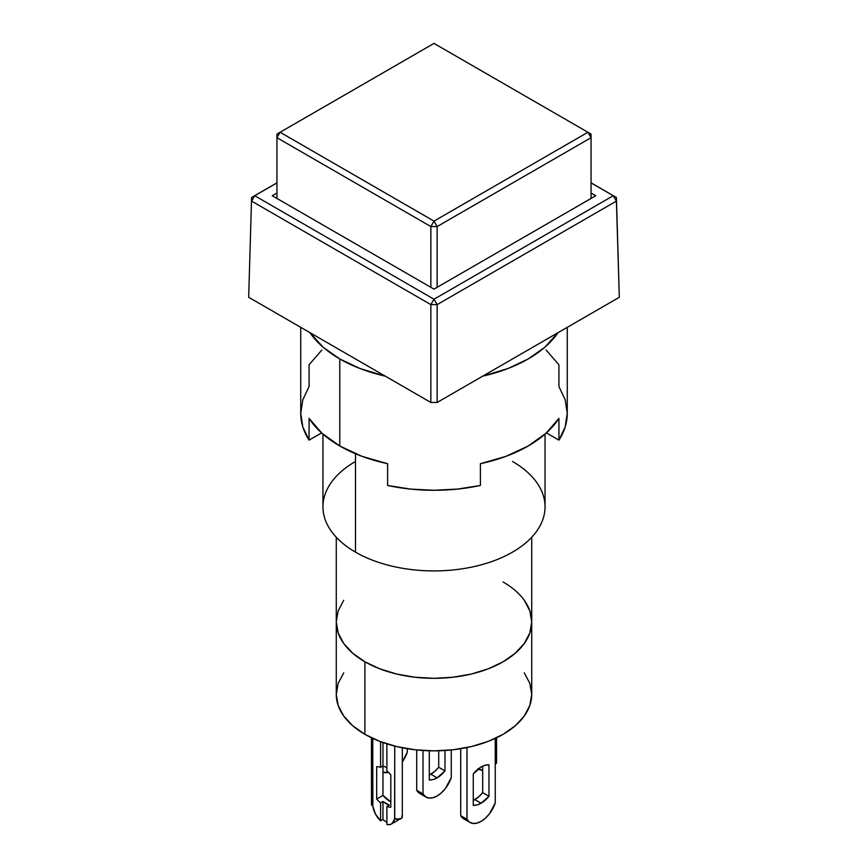 <?xml version="1.0" encoding="UTF-8"?>
<svg xmlns="http://www.w3.org/2000/svg" width="868" height="868" viewBox="0 0 868 868"><rect width="100%" height="100%" fill="white"/><g stroke="black" fill="none" stroke-linecap="round" stroke-linejoin="round"><path stroke-width="1.3" d="M512.521 461.472A111.05 64.113 180 0 1 512.521 552.135A111.05 64.113 180 0 1 355.479 552.135L355.479 453.747L355.479 552.135A111.05 64.113 0 0 0 476.499 566.034A111.05 64.113 0 0 0 545.05 506.803L545.05 434.108M503.104 581.994A97.726 56.42 180 0 1 531.726 621.889L529.849 610.888L524.283 600.298L529.849 610.888L531.726 621.889A97.726 56.42 180 0 1 471.4 674.024A97.726 56.42 180 0 1 364.896 661.785A97.726 56.42 0 0 0 471.4 674.024A97.726 56.42 0 0 0 531.726 621.889L529.849 632.902L524.283 643.481L515.256 653.235L503.104 661.785L488.293 668.805L471.4 674.024L453.063 677.235L434 678.32L414.937 677.235L396.6 674.024L379.707 668.805L364.896 661.785L352.744 653.235L343.717 643.481L338.151 632.902L336.274 621.889L338.151 610.888L343.717 600.298L338.151 610.888L336.274 621.889A97.726 56.42 0 0 0 364.896 661.785L364.896 734.328A97.726 56.42 0 0 0 471.4 746.556A97.726 56.42 0 0 0 531.726 694.433L529.849 705.445L524.283 716.024L515.256 725.778L503.104 734.328L488.293 741.348L471.4 746.556L453.063 749.768L434 750.853L414.937 749.768L396.6 746.556L379.707 741.348L364.896 734.328L364.896 661.785L352.744 653.235L343.717 643.481L338.151 632.902L336.274 621.889L336.274 537.259M276.946 134.073L276.946 137.697L280.093 132.262L276.946 134.073L280.093 132.262L434 221.112L430.864 226.559L437.136 226.559L434 221.112L587.907 132.262L434 43.4L280.093 132.262L434 43.4L587.907 132.262L591.054 137.697L591.054 134.073L587.907 132.262L434 221.112L280.093 132.262L276.946 137.697L276.946 198.446L276.946 137.697L430.864 226.559L434 221.112L437.136 226.559L437.136 287.308L437.136 226.559L591.054 137.697L587.907 132.262L591.054 134.073L591.054 198.446L591.054 137.697L437.136 226.559L430.864 226.559L430.864 287.308L430.864 226.559L276.946 137.697L276.946 134.073M272.237 195.734L276.946 193.011L272.237 195.734L434 289.12L272.237 195.734M591.054 193.011L595.763 195.734L434 289.12L595.763 195.734L591.054 193.011M430.853 304.614L437.146 304.614L434 299.232L430.853 304.614L251.59 201.105L254.736 195.734L434 299.232L613.264 195.734L616.41 201.105L616.41 197.481L591.054 182.898L613.264 195.734L616.41 201.105L437.146 304.614L434 299.232L430.853 304.614L437.146 304.614L437.146 402.459L430.853 402.459L430.853 304.614L251.59 201.105L254.736 195.734L251.59 197.481L248.682 297.279L251.59 197.481L276.946 182.844L251.59 197.481L248.682 297.279L430.853 402.459L430.853 304.614M276.946 182.898L254.736 195.734L434 299.232L613.264 195.734L616.41 197.481L619.318 297.29L616.41 197.481L619.318 297.29L616.41 201.105L437.146 304.614L437.146 402.459L619.318 297.29L437.146 402.459L430.853 402.459L248.682 297.279L251.59 197.481L276.946 182.898M591.054 182.844L616.41 197.481L591.054 182.844M322.95 434.108L322.95 506.803A111.05 64.113 0 0 0 355.479 552.135A111.05 64.113 180 0 1 355.479 461.472M407.298 752.209A22.21 12.825 -60 0 1 402.318 761.92L407.298 752.209L407.298 748.704L407.298 752.209M386.097 767.42A22.21 12.825 60 0 1 386.889 767.898A22.21 12.825 -120 0 0 386.097 767.42A22.21 12.825 -120 0 0 382.962 765.977L382.962 742.541L382.962 765.977L380.607 767.334L380.607 741.684L380.607 767.334A22.21 12.825 -120 0 0 376.679 766.639L376.679 799.037A22.21 12.825 -120 0 0 380.607 802.878L382.962 801.511L382.962 819.49L380.607 820.846L380.607 802.878L380.607 820.846L375.421 813.989L372.752 805.96L372.752 738.397L372.86 806.025A15.548 8.973 60 0 0 380.607 820.846L382.962 819.49L382.962 801.511L389.244 805.146L386.889 806.502L386.889 824.47L386.889 806.502A22.21 12.825 -120 0 0 390.806 807.197L390.806 774.809A22.21 12.825 -120 0 0 386.889 770.968A22.21 12.825 60 0 1 390.806 774.809L390.806 807.197A22.21 12.825 60 0 1 386.889 806.502L389.244 805.146A22.21 12.825 60 0 1 382.962 801.511L380.607 802.878A22.21 12.825 60 0 1 376.679 799.037L382.962 795.403A22.21 12.825 -120 0 0 390.806 801.858L382.962 795.403L376.679 799.037L376.679 766.639A22.21 12.825 60 0 1 380.607 767.334L382.962 765.977L382.962 795.403L382.962 765.977A22.21 12.825 60 0 1 386.097 767.42M481.111 803.236A22.21 12.825 -60 0 1 473.266 805.341L473.266 773.93L473.266 805.341L477.053 804.972L481.111 803.236L474.829 799.612L481.111 803.236A22.21 12.825 -60 0 0 488.966 796.281L488.966 764.871L488.966 796.281L481.111 803.236M473.266 800.426A22.21 12.825 120 0 0 474.829 799.612A22.21 12.825 120 0 0 482.684 792.647L488.966 796.281L482.684 792.647L478.897 796.65L473.266 800.426M463.805 818.893L460.702 815.681L466.984 819.305L466.984 747.543L466.984 819.305L469.425 822.094L472.778 823.417L476.771 823.179L481.111 821.378L485.451 818.166L489.454 813.793L495.248 802.987A22.21 12.825 -60 0 1 481.111 821.378A22.21 12.825 -60 0 1 470.011 822.473A22.21 12.825 -60 0 1 466.984 819.305L460.702 815.681L460.702 748.704L460.702 815.681A22.21 12.825 120 0 0 463.729 818.85L470.011 822.473M437.136 777.847A22.21 12.825 -60 0 1 429.291 779.952L429.291 750.787L429.291 779.952L433.078 779.583L437.136 777.847L430.864 774.223L437.136 777.847A22.21 12.825 -60 0 0 444.991 770.892L444.991 750.495L444.991 770.892L437.136 777.847M429.291 775.037A22.21 12.825 120 0 0 430.864 774.223A22.21 12.825 120 0 0 438.709 767.258L444.991 770.892L438.709 767.258L434.922 771.261L429.291 775.037M419.83 793.504L416.727 790.292L423.009 793.916L423.009 750.495L423.009 793.916L425.45 796.705L428.803 798.028L432.806 797.79L437.136 795.989L441.476 792.777L445.479 788.404L451.273 777.598A22.21 12.825 -60 0 1 437.136 795.989A22.21 12.825 -60 0 1 426.036 797.084A22.21 12.825 -60 0 1 423.009 793.916L416.727 790.292L416.727 749.963L416.727 790.292A22.21 12.825 120 0 0 419.754 793.46L426.036 797.084M386.889 743.865L386.889 770.968L386.889 743.865M391.522 823.96A15.548 8.973 60 0 0 394.625 818.589L394.734 746.1L394.734 818.654L392.065 823.591L389.71 824.6L386.889 824.47A15.548 8.973 60 0 0 391.522 823.96L397.804 820.336A15.548 8.973 -120 0 0 399.063 819.316M524.283 672.841L529.849 683.431L531.726 694.433L531.726 621.889L529.849 632.902L524.283 643.481L515.256 653.235L503.104 661.785L488.293 668.805L471.4 674.024L453.063 677.235L434 678.32L414.937 677.235L396.6 674.024L379.707 668.805L364.896 661.785A97.726 56.42 180 0 1 336.274 621.889L336.274 694.433A97.726 56.42 0 0 0 364.896 734.328L352.744 725.778L343.717 716.024L338.151 705.445L336.274 694.433L338.151 683.431L343.717 672.841M477.975 768.788L482.684 770.285A15.548 8.973 60 0 1 478.246 768.94M496.214 761.453L496.214 763.417L495.248 764.252A4.438 2.561 0 0 0 496.55 762.44L496.55 737.778M451.273 777.598L451.273 749.963L451.273 777.598M438.709 750.787L438.709 767.258L438.709 750.787M495.248 802.987L495.248 738.397L495.248 802.987M473.266 773.93A22.21 12.825 -60 0 1 488.966 764.871L485.179 765.24L481.111 766.976L473.266 773.93M482.684 766.151L482.684 792.647L482.684 766.151M371.45 737.778L371.45 804.148A4.438 2.561 0 0 0 372.752 805.96L371.786 805.124L371.786 803.16M386.889 822.246A15.548 8.973 60 0 1 382.962 819.49M402.318 747.804L402.318 816.842A4.438 2.561 0 0 1 399.584 819.208A4.438 2.561 0 0 1 394.734 818.654L399.584 819.208L401.982 817.819L401.982 815.855M397.219 820.618L399.671 818.524M388.582 772.455A22.21 12.825 -60 0 1 382.962 772.14L388.831 772.401M558.927 440.13A133.26 76.937 0 0 0 567.26 413.342L565.155 426.958L558.927 440.13L546.406 432.904L558.927 440.13L558.927 418.376L558.927 440.13M480.395 463.707A133.26 76.937 0 0 0 558.927 418.376L546.156 433.132L528.232 445.989L505.968 456.34L480.395 463.707L480.395 485.472L480.395 463.707M387.605 485.472A133.26 76.937 0 0 0 480.395 485.472L457.566 489.075L434 490.279L410.434 489.075L387.605 485.472L387.605 463.707L387.605 485.472M339.768 445.989A133.26 76.937 0 0 0 387.605 463.707L362.032 456.34L339.768 445.989L339.768 358.94L339.768 445.989A133.26 76.937 0 0 1 309.073 418.376L321.844 433.132L339.768 445.989M558.037 332.661A133.26 76.937 180 0 1 482.716 376.148L508.04 368.509L528.232 358.94L544.8 347.287L558.037 332.661M385.284 376.148A133.26 76.937 180 0 1 339.768 358.94A133.26 76.937 180 0 1 309.963 332.661L323.2 347.287L339.768 358.94L359.96 368.509L385.284 376.148M309.073 440.13L309.073 418.376L309.073 440.13L302.845 426.958L300.74 413.342A133.26 76.937 0 0 0 309.073 440.13L321.594 432.904L309.073 440.13M567.26 327.334L567.26 413.342L565.155 399.736L558.927 386.553L558.927 364.799L546.156 350.032M300.74 327.334L300.74 413.342L302.845 399.736L309.073 386.553L309.073 364.799L321.844 350.032M531.726 621.889L531.726 537.259"/></g></svg>
